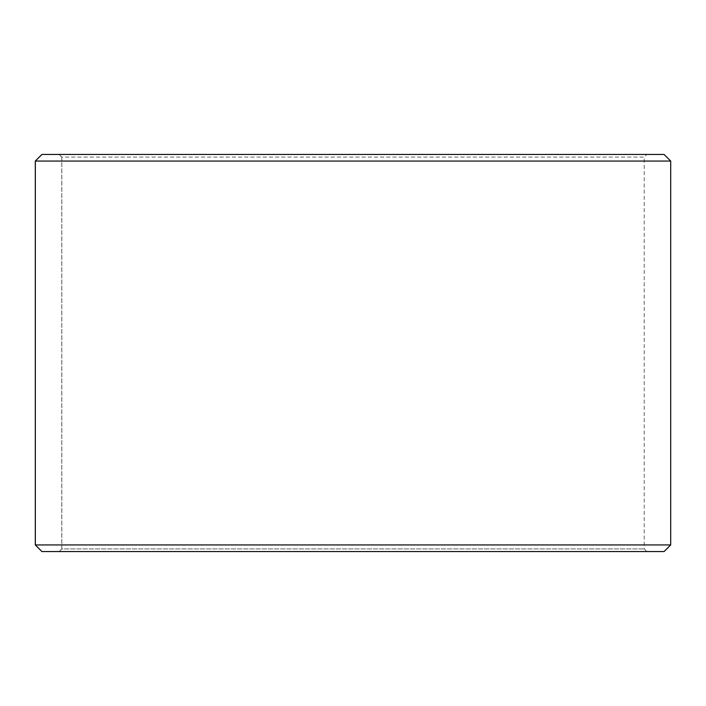 <?xml version="1.0" encoding="UTF-8"?>
<svg xmlns="http://www.w3.org/2000/svg" width="706" height="706" viewBox="0 0 706 706"><rect width="100%" height="100%" fill="white"/><g stroke="black" fill="none" stroke-linecap="round" stroke-linejoin="round"><path stroke-width="0.53" stroke-dasharray="3.53 2.65" d="M646.872 551.562L41.963 551.562L646.872 551.562L644.225 548.915L644.225 157.085L61.819 157.085L59.172 154.438L41.963 154.438L646.872 154.438L59.172 154.438M59.127 551.562L61.775 548.915L644.225 548.915L61.819 548.915L61.819 157.085M59.172 551.562L61.819 548.915M41.919 551.562L664.081 551.562M35.3 544.944L670.7 544.944M35.3 161.056L670.7 161.056M41.919 154.438L664.081 154.438M61.775 548.915L61.775 157.085L644.225 157.085L646.872 154.438M61.775 157.085L59.127 154.438"/><path stroke-width="1.06" d="M41.963 551.562L664.081 551.562L670.7 544.944L670.7 161.056L664.081 154.438L41.919 154.438L35.3 161.056L35.3 544.944L41.919 551.562L35.344 544.944L35.344 161.056L41.963 154.438M670.7 161.056L35.344 161.056M670.7 544.944L35.344 544.944"/></g></svg>
